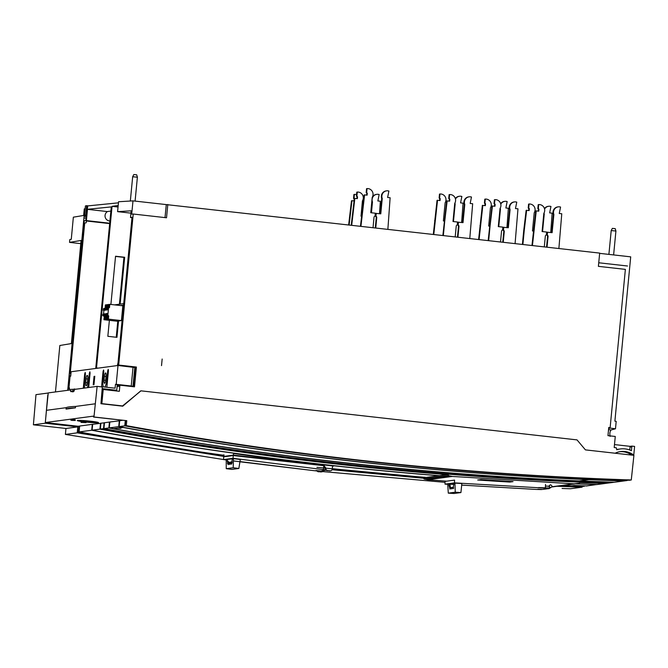 <?xml version="1.0" encoding="UTF-8"?>
<svg xmlns="http://www.w3.org/2000/svg" width="668" height="668" viewBox="0 0 668 668"><rect width="100%" height="100%" fill="white"/><g stroke="black" fill="none" stroke-linecap="round" stroke-linejoin="round"><path stroke-width="1" d="M74.407 388.91L74.231 390.797L70.557 391.281L70.733 389.402L76.453 389.143M102.104 389.477L104.826 389.11L104.776 389.669M107.356 389.219L104.826 389.11M69.355 390.087L69.555 387.991L68.946 388.066L70.073 376.293L70.691 376.209L71.117 371.742L118.011 365.479L116.199 384.325L115.464 384.417L115.096 388.191L102.338 386.755A2.371 2.288 -97.6 0 0 101.369 386.856M113.727 390.68L116.741 390.279L117.284 384.626L133.675 386.588M108.416 390.087L108.492 389.352M84.636 388.05A7.582 1.92 96.4 0 1 84.56 382.731L85.42 373.779L85.22 372.418L84.694 373.88L83.308 388.225M103.356 386.872A7.582 1.92 96.4 0 1 102.93 380.284L103.79 371.333L103.582 369.972L103.056 371.433L101.578 386.789M88.694 387.507L90.08 373.161L89.871 371.8L89.345 373.262L88.477 382.205A7.582 1.92 96.4 0 1 87.366 387.682M106.847 387.265L108.441 370.715L108.233 369.346L107.707 370.807L106.847 379.758A7.582 1.92 96.4 0 1 104.859 387.039M104.033 380.134L104.392 376.368A3.315 0.843 -83.6 0 1 105.619 372.953A3.315 0.843 -83.6 0 1 106.103 376.134L105.744 379.908A3.315 0.843 -83.6 0 1 104.517 383.315A3.315 0.843 -83.6 0 1 104.033 380.134L105.694 380.317M87.742 378.589L87.383 382.355A3.315 0.843 -83.6 0 1 86.147 385.77A3.315 0.843 -83.6 0 1 85.663 382.58L86.03 378.814A3.315 0.843 -83.6 0 1 87.257 375.408A3.315 0.843 -83.6 0 1 87.742 378.589M69.539 388.141L68.946 388.066M135.504 367.634L134.786 367.55M134.711 367.509L118.011 365.479M133.692 386.471L131.237 386.012L133.049 367.175M115.464 384.417L117.284 384.626M116.199 384.325L131.237 386.012M116.741 390.279L102.171 388.642M162.157 359.025L161.522 365.621M118.729 355.485L118.228 360.703M140.931 390.88L122.536 405.952L101.853 403.631L103.214 389.494L119.33 391.314L119.914 385.185L134.502 386.83L136.406 367.049L117.793 365.162L132.03 217.334L130.511 217.526L131.162 210.812L117.593 211.639L130.936 213.142M117.334 365.571L118.027 362.741M118.42 384.693L117.226 385.219M117.793 365.162L118.679 365.054L133.224 214.027L131.713 214.119L132.99 200.868L599.68 253.097L598.386 266.348L625.373 269.379L610.135 427.62L608.748 427.47L607.963 435.645L615.27 436.463L614.201 447.535L616.272 447.769L616.748 449.773A21.451 20.708 -97.6 0 1 620.255 448.971A21.451 20.708 -97.6 0 1 631.427 450.691L631.87 446.099L634.6 446.408L633.765 455.083A18.846 18.195 82.4 0 0 620.597 451.56A18.846 18.195 82.4 0 0 615.144 453.221M136.406 367.049L118.679 365.054M132.99 200.868L118.545 201.744L117.593 211.639M599.655 253.356L630.709 256.846L614.886 421.174L616.197 421.324L615.478 428.789L608.707 427.896L610.135 427.62M610.109 436.404C609.558 433.741 609.867 431.595 611.02 429.967L615.478 428.789M614.485 444.579L630.099 446.341L629.749 449.998M620.255 448.971L618.493 449.213A21.451 20.708 82.4 0 0 616.689 449.531M167.793 204.517L166.532 217.776L133.224 214.027M631.277 479.975L630.166 480.125A3656.44 3530.163 82.4 0 1 621.875 479.841A3656.44 3530.163 82.4 0 1 125.183 425.775L126.285 425.633C290.705 455.751 456.269 473.779 622.985 479.691L631.277 479.975L633.915 455.334L585.427 449.881L581.352 445.038M633.765 455.083L632.821 455.209M629.765 480.108L629.39 480.225A3656.44 3530.163 -97.6 0 1 621.098 479.941A3656.44 3530.163 -97.6 0 1 616.898 479.791L629.607 480.2M630.041 447.017L631.803 446.783M631.87 446.099L630.099 446.341M616.898 479.791L629.598 480.25M629.757 480.175A3656.44 3530.163 -97.6 0 1 621.465 479.891A3656.44 3530.163 -97.6 0 1 124.782 425.833L119.138 426.585A3656.44 3530.163 82.4 0 0 615.821 480.651A3656.44 3530.163 82.4 0 0 624.112 480.935L627.093 480.534M614.694 480.083A3656.44 3530.163 82.4 0 0 618.894 480.242M119.138 426.585L119.706 420.698L122.578 420.314M623.72 480.918L623.712 480.985A3656.44 3530.163 -97.6 0 1 615.42 480.701A3656.44 3530.163 -97.6 0 1 588.976 479.666L588.976 479.591M623.712 480.985L614.259 482.246A3656.44 3530.163 82.4 0 1 605.968 481.962A3656.44 3530.163 82.4 0 1 579.523 480.927L588.976 479.666M613.867 482.238L613.859 482.304A3656.44 3530.163 -97.6 0 1 605.567 482.02A3656.44 3530.163 -97.6 0 1 108.876 427.954L109.443 422.067L104.492 422.727L103.924 428.614A3656.44 3530.163 82.4 0 0 600.615 482.68A3656.44 3530.163 82.4 0 0 608.907 482.964L613.859 482.304M123.162 427.32L113.702 428.681A3656.44 3530.163 82.4 0 1 109.276 427.896L109.844 422.009L119.689 420.79M79.25 426.092L78.682 431.979L77.58 432.129L78.131 426.242L79.651 426.134M91.708 430.242L79.091 431.929L79.659 426.034L92.276 424.355L91.708 430.242A3656.44 3530.163 -97.6 0 0 438.976 475.733M439.385 475.683A3656.44 3530.163 82.4 0 1 92.109 430.192L92.677 424.297L100.901 423.303M100.35 429.09A3656.44 3530.163 82.4 0 0 244.58 452.37L247.753 451.944L244.647 452.378L259.961 454.482L263.067 454.065L247.753 451.944A3656.44 3530.163 -97.6 0 1 103.523 428.664L100.35 429.09L100.918 423.203L104.484 422.819M78.131 426.242L45.315 422.552L93.637 416.106L93.545 417.049L126.778 420.681L93.963 416.991L97.127 386.38L102.313 386.964L100.943 403.722L122.77 406.177L140.773 390.863M81.705 422.36L86.047 422.677L81.012 422.393L82.231 422.418L81.772 421.717L82.49 421.633M81.763 421.742L81.078 421.759L81.012 422.393M71.643 419.429L75.3 419.846L75.233 420.481L71.05 420.247L70.917 419.529L71.643 419.429L71.576 420.072L70.858 420.172M424.497 477.269L424.405 477.353A3656.44 3530.163 -97.6 0 1 332.263 468.744M223.964 455.409A3656.44 3530.163 -97.6 0 1 78.682 431.979M424.405 477.353L316.924 467.333M425.215 477.244L424.815 477.294A3656.44 3530.163 82.4 0 1 332.272 468.652M561.354 485.711L583.665 486.329A3656.44 3530.163 -97.6 0 1 575.373 486.045A3656.44 3530.163 -97.6 0 1 562.456 485.561M77.58 432.129L223.939 455.701M45.315 422.552L46.468 410.311L66.174 407.68L66.04 409.092A104.291 6.371 5.5 0 1 75.426 407.839L66.04 409.092M70.691 389.912L48.255 392.901L46.468 410.311M562.865 485.511A3656.44 3530.163 82.4 0 0 575.774 485.995A3656.44 3530.163 82.4 0 0 584.074 486.279L584.341 486.237M576.142 485.945A3656.44 3530.163 -97.6 0 1 571.942 485.795L586.855 485.903M596.699 484.525L586.638 485.928A3656.44 3530.163 -97.6 0 1 578.346 485.644A3656.44 3530.163 -97.6 0 1 574.146 485.494L586.846 485.953M596.691 484.592A3656.44 3530.163 -97.6 0 1 588.399 484.308A3656.44 3530.163 -97.6 0 1 575.482 483.824M79.091 431.929A3656.44 3530.163 82.4 0 0 223.972 455.3M224.005 454.875L223.479 454.941A3656.44 3530.163 82.4 0 0 223.73 454.975A3656.54 3530.255 82.4 0 0 223.989 455.033M332.555 466.155L333.699 466.005A3656.44 3530.163 -97.6 0 1 234 453.539L233.524 453.605M575.883 483.774A3656.44 3530.163 82.4 0 0 588.8 484.25A3656.44 3530.163 82.4 0 0 597.092 484.534L604.924 483.49A3656.44 3530.163 -97.6 0 1 596.633 483.206A3656.44 3530.163 -97.6 0 1 580.133 482.588M92.109 430.192L99.941 429.148L100.509 423.253M447.218 474.639A3656.44 3530.163 -97.6 0 1 99.941 429.148M580.175 482.254L580.742 482.179A3656.44 3530.163 82.4 0 1 448.144 474.18L446.065 474.464A3656.44 3530.163 82.4 0 1 260.036 454.49L263.225 453.964M580.15 482.513A3656.44 3530.163 82.4 0 0 597.033 483.156A3656.44 3530.163 82.4 0 0 605.325 483.44L608.498 483.014A3656.44 3530.163 -97.6 0 1 600.206 482.73A3656.44 3530.163 -97.6 0 1 263.217 454.073M104.091 422.777L103.523 428.664M103.924 428.614L108.876 427.954M69.53 388.25L68.052 388.509L67.885 390.287M98.396 368.101L95.775 367.984L111.28 206.905L87.483 209.284L86.189 222.803L84.719 222.995L70.249 373.212L70.858 373.17L70.591 375.992L69.247 376.084L70.557 376.234M69.247 376.084L84.21 220.741L85.796 220.532L87.207 205.928L87.817 205.844L87.241 209.318L87.566 205.919L118.445 202.83L118.186 205.519L112.065 206.328L118.044 207.005L112.065 206.328L96.509 367.884M86.356 220.983L109.677 223.605M110.88 211.08L107.272 211.564L87.483 209.343M109.928 220.966A5.027 4.851 -97.6 0 1 107.515 211.539M93.963 384.743L94.781 376.259M118.528 320.982L116.95 337.332L107.84 336.313L109.377 320.339M110.905 304.458L115.547 256.236L124.666 257.264L120.148 304.132M119.413 304.232L123.931 257.364L124.666 257.264M123.931 257.364L115.531 256.42M116.24 337.256L117.793 321.074M94.046 376.36L93.228 384.835M95.775 367.984L97.662 368.193M69.405 388.242L69.23 390.104M86.397 220.599L109.711 223.221M72.937 390.137L72.904 391.999M74.357 389.419L97.127 386.38M126.285 425.633L126.778 420.681M140.981 390.838L577.018 439.886L585.427 449.881M125.283 420.615L124.782 425.833M125.183 425.775L125.676 420.656M66.174 407.68A104.291 6.371 -174.5 0 1 75.559 406.428L75.426 407.839M93.963 416.991L93.545 417.049M74.014 390.822L73.914 391.331L71.05 391.715L71.058 391.214M123.146 427.445A3656.44 3530.163 -97.6 0 1 118.729 426.635L119.296 420.748M109.276 427.896L118.729 426.635M86.047 422.677L86.105 422.059M82.389 422.268L82.456 421.625M71.576 420.072L75.233 420.481M73.355 420.481L71.71 420.314L73.355 420.481M631.686 455.083A18.846 18.195 82.4 0 0 619.72 451.702M101.235 403.756L101.853 403.631M122.536 405.952L101.244 403.706M101.135 401.401L102.354 389.644L103.214 389.494M115.865 390.922L115.923 390.388M131.905 366.69L132.832 366.857M133.667 386.73L135.546 367.158M119.914 385.185L117.209 385.411M166.282 204.608L165.013 217.601M610.118 428.054L608.69 428.029M608.715 427.787L609.266 427.854M611.02 429.967L608.531 429.683M608.64 428.605L610.101 428.18M130.511 217.526L131.997 217.693M453.455 221.567L455.159 203.899A5.686 5.494 -97.6 0 1 454.908 203.064M455.476 199.072A5.686 5.494 -97.6 0 1 461.864 196.459L460.553 202.872L463.058 203.155L461.638 222.486M455.159 203.899L454.683 203.965M459.526 196.25L459.033 196.317A5.686 5.494 82.4 0 0 455.351 198.563M433.791 234.435L437.54 200.283L440.045 200.567L440.22 198.68L439.611 197.895L439.118 197.962L439.736 198.747L439.561 200.509M444.262 221.041L443.377 220.941L445.13 202.771A5.686 5.494 -97.6 0 0 439.987 194.004L439.611 197.895M437.54 200.283L437.047 200.35L433.307 234.384M435.135 220.465L434.643 220.532M439.987 194.004L439.494 194.062L439.118 197.962M440.22 198.68L439.736 198.747M449.84 199.256L449.222 198.479L449.597 194.58L449.105 194.647L448.729 198.538L449.84 199.256L449.656 201.143L446.658 200.926L442.876 235.462M444.253 221.125L444.746 221.058L443.352 235.512M449.18 201.093L449.347 199.323M449.597 194.58A5.686 5.494 -97.6 0 1 454.741 203.348L452.996 221.517L457.547 222.026L457.271 224.932A1.419 1.369 82.4 0 0 456.227 226.16L455.2 236.848M444.746 221.058L447.151 200.859M448.729 198.538L449.222 198.479M457.455 237.098L458.473 226.536A1.419 1.369 -97.6 0 0 457.689 225.099L457.972 222.194L463.016 222.644L464.769 204.475A5.686 5.494 -97.6 0 1 469.136 196.826L468.652 196.893A5.686 5.494 82.4 0 0 464.277 204.542L462.54 222.586M469.136 196.826A5.686 5.494 -97.6 0 1 471.474 197.035L470.163 203.448L472.668 203.732L469.788 238.484M458.465 222.127L458.181 225.041A1.419 1.369 82.4 0 1 458.966 226.477L457.939 237.157M464.769 204.475L464.277 204.542M457.689 225.099L458.181 225.041M498.754 226.661L500.457 208.992A5.686 5.494 -97.6 0 1 500.215 208.157M500.783 204.166A5.686 5.494 -97.6 0 1 507.162 201.561L505.851 207.965L508.365 208.249L506.937 227.579M500.457 208.992L499.99 209.059M504.824 201.344L504.34 201.41A5.686 5.494 82.4 0 0 500.649 203.656M479.09 239.528L482.839 205.377L485.344 205.661L485.527 203.782L484.91 202.997L484.425 203.064L485.035 203.84L484.868 205.61M489.569 226.135L488.684 226.034L490.429 207.865A5.686 5.494 -97.6 0 0 485.285 199.097L484.91 202.997M482.839 205.377L482.346 205.443L478.614 239.478M480.434 225.567L479.95 225.625M485.285 199.097L484.801 199.164L484.425 203.064M485.527 203.782L485.035 203.84M495.138 204.358L494.529 203.573L494.905 199.674L494.412 199.74L494.036 203.64L495.138 204.358L494.963 206.237L491.965 206.02L488.174 240.555M489.56 226.218L490.045 226.16L488.659 240.605M494.479 206.187L494.654 204.425M494.905 199.674A5.686 5.494 -97.6 0 1 500.048 208.449L498.295 226.611L502.854 227.12L502.57 230.034A1.419 1.369 82.4 0 0 501.534 231.262L500.507 241.941M490.045 226.16L492.45 205.961M494.036 203.64L494.529 203.573M502.762 242.192L503.781 231.637A1.419 1.369 -97.6 0 0 502.996 230.201L503.271 227.295L508.323 227.738L510.068 209.577A5.686 5.494 -97.6 0 1 514.443 201.928L513.951 201.987A5.686 5.494 82.4 0 0 509.584 209.635L507.847 227.688M514.443 201.928A5.686 5.494 -97.6 0 1 516.773 202.137L515.471 208.55L517.976 208.825L515.086 243.578M503.764 227.229L503.488 230.134A1.419 1.369 82.4 0 1 504.265 231.571L503.238 242.25M510.068 209.577L509.584 209.635M502.996 230.201L503.488 230.134M546.558 247.118L547.568 236.555A1.419 1.369 -97.6 0 0 546.791 235.128L547.067 232.214L552.119 232.664L553.864 214.495A5.686 5.494 -97.6 0 1 560.569 207.063L559.258 213.476L561.771 213.752L558.882 248.504M551.634 232.614L553.371 214.562A5.686 5.494 82.4 0 1 557.747 206.913L558.231 206.846M553.864 214.495L553.371 214.562M547.56 232.155L547.276 235.061A1.419 1.369 82.4 0 1 548.061 236.497L547.034 247.177M546.791 235.128L547.276 235.061M538.692 204.6L538.208 204.667L537.832 208.566L538.441 209.343L538.934 209.284L538.316 208.499L538.692 204.6A5.686 5.494 -97.6 0 1 543.835 213.368L542.09 231.537L546.649 232.046L546.366 234.952A1.419 1.369 82.4 0 0 545.33 236.18L544.295 246.868M538.934 209.284L538.75 211.163L536.245 210.879L532.446 245.532M538.274 211.113L538.441 209.343M536.245 210.879L535.753 210.946L531.97 245.482M537.832 208.566L538.316 208.499M533.348 231.145L533.841 231.086M522.885 244.455L524.23 230.485L523.737 230.552L522.409 244.404M533.365 231.061L532.48 230.961L534.225 212.791A5.686 5.494 -97.6 0 0 529.081 204.024L528.705 207.923L528.213 207.982L528.831 208.767L528.664 210.537M524.23 230.485L526.635 210.303L529.139 210.587L529.323 208.7L528.705 207.923M526.635 210.303L526.142 210.37L523.737 230.552M529.081 204.024L528.588 204.091L528.213 207.982M544.579 209.092A5.686 5.494 -97.6 0 1 548.62 206.27L548.136 206.337A5.686 5.494 82.4 0 0 544.445 208.583M543.777 213.985L544.253 213.919L542.55 231.587M544.253 213.919A5.686 5.494 -97.6 0 1 544.002 213.084M548.62 206.27A5.686 5.494 -97.6 0 1 550.958 206.479L549.647 212.892L552.152 213.175L550.733 232.506M529.323 208.7L528.831 208.767M83.166 421.141L95.992 422.401L83.166 421.141M85.12 421.951A10.663 0.651 5.5 0 1 77.263 420.556A10.663 0.651 5.5 0 1 90.631 421.216A10.663 0.651 5.5 0 1 98.497 422.602A10.663 0.651 5.5 0 1 85.12 421.951M89.245 421.733L86.464 421.45L89.245 421.733M233.516 453.689L234.184 453.597A3656.54 3530.255 -97.6 0 0 333.432 465.972L332.564 466.089M258.908 453.564L259.293 454.315L245.841 452.47L248.429 452.127L261.889 453.973L259.293 454.315M588.842 479.582L579.381 480.927A3656.44 3530.163 82.4 0 1 113.827 428.739L113.836 428.656M113.827 428.739L118.019 428.096M588.834 479.666A3656.44 3530.163 -97.6 0 1 123.279 427.478L119.154 428.029L120.875 428.347L118.011 428.18M598.737 262.766L627.494 266.006M136.623 174.816L133.867 174.548M137.316 177.195L132.748 176.753M615.144 228.64L612.389 228.373M615.838 231.019L611.27 230.577M447.752 484.3L445.013 484.141L454.524 482.872L545.355 488.141L549.054 488.575L544.278 488.366L548.345 488.667L542.616 489.427L537.874 489.218L541.573 489.569L535.853 489.41L461.68 485.11M449.923 484.2L453.964 484.442M448.286 493.134L447.735 484.075L454.941 483.114L461.847 483.515L460.928 492.566L453.964 493.493L448.286 493.134L455.25 492.207L454.941 483.114M445.013 484.141L445.03 481.386L454.574 480.108L454.524 482.872M545.531 484.434L545.355 488.141M545.48 486.079L548.737 486.229L550.148 484.893M548.737 486.229L550.014 487.69L550.85 487.473L549.288 488.542M550.557 487.615C548.854 486.588 548.896 485.653 550.699 484.826C552.403 485.861 552.352 486.788 550.557 487.615L550.816 487.607M548.395 488.575L548.862 488.575M548.603 488.751L549.054 488.575M453.923 483.248L453.129 488.751L452.311 487.298L451.543 488.968L450.725 487.506L449.965 489.176L448.754 483.941M449.898 483.791L450.482 488.584M450.725 487.506L451.818 487.565L452.061 488.375M452.311 487.298L453.397 487.356L453.639 488.166M455.25 492.207L460.928 492.566M423.854 477.428L423.403 477.962L424.088 478.973L427.712 479.733L446.65 481.169M551.868 486.772L573.979 483.824L452.32 476.451L448.696 475.691L424.088 478.973M423.403 477.962L448.019 474.681L448.696 475.691M448.019 474.681L448.395 474.205M580.166 482.154L579.39 483.265L573.979 483.824M551.877 486.972L576.492 483.69M509.801 482.054A3657.392 3531.081 -97.6 0 1 477.695 480L480.927 479.574A3657.392 3531.081 82.4 0 0 513.032 481.62L509.801 482.054L509.834 481.428M423.42 477.812L448.036 474.53M232.815 455.609L227.437 456.327M323.312 465.646L323.988 465.304L233.408 455.117L223.889 456.386L225.575 456.578M316.607 470.765L318.026 471.742L322.009 471.867M317.534 470.882L318.77 471.591L321.984 471.875M320.724 472.042L323.496 470.239M332.589 465.88L332.221 469.12A1.895 1.829 -97.6 0 1 330.217 470.765L327.52 470.464A1.895 1.829 -97.6 0 1 325.867 468.519L323.988 465.304M330.652 470.765L326.727 470.573L325.057 468.627L325.867 468.519M323.771 466.247L325.057 468.627M324.656 467.416L325.483 467.308M233.558 453.188L233.408 455.117M232.122 462.799L230.61 463.007M230.535 463.016L229.024 463.216M228.957 463.225L227.462 463.425M232.272 461.897L227.546 462.532M325.608 470.013L322.327 469.654L325.75 470.147M226.235 459.91L223.521 459.576L233.032 458.306L325.491 469.88M239.962 461.588L313.918 470.664L319.613 471.132L315.922 470.514L320.657 470.99L325.951 470.289M226.235 468.677L226.235 459.609L233.441 458.649L240.305 459.492L238.852 468.468L231.888 469.395L226.235 468.677L233.199 467.742L233.441 458.649M223.521 459.576L223.696 456.829L233.249 455.551L323.813 465.705L323.421 469.395M233.032 458.306L233.249 455.551M323.663 467.4L324.69 467.516M232.414 458.782L231.287 464.285L230.577 462.832L229.7 464.502L228.99 463.049L228.122 464.711L227.254 459.475M228.481 463.283L228.673 464.143M228.99 463.049L229.692 463.124M230.076 463.166L230.26 463.934M230.577 462.832L231.27 462.916M231.662 462.957L231.838 463.717M233.199 467.742L238.852 468.468M88.134 205.861L86.648 205.694L85.763 215.113L73.355 217.175L71.276 239.311L69.806 239.553L69.539 242.375L80.778 243.645M55.469 391.941L59.836 345.498L71.384 343.569L81.078 240.455L69.539 242.375M84.268 208.892L85.153 208.742L84.268 208.892L83.65 215.463M82.298 240.547L81.805 240.497M86.272 215.614L84.535 215.321L85.42 205.903L86.648 205.694M86.615 206.036L87.191 206.103L86.615 206.036M84.535 215.321L86.281 215.514M83.901 218.219L86.055 217.86M86.18 216.532L84.076 216.298M84.093 216.156L86.255 215.797M84.168 215.38L67.71 390.304M82.298 240.597L81.797 240.538M47.804 394.93L45.391 421.817L47.804 394.93M45.324 422.552L45.265 423.228L33.4 424.815L45.265 423.228L45.324 422.552M77.822 426.894L45.265 423.228L77.822 426.894L77.237 432.839L225.141 456.636L77.237 432.839L77.822 426.894L65.957 428.472L65.397 434.417L226.235 459.976L65.397 434.417L77.237 432.839L65.397 434.417L65.957 428.472L77.822 426.894M332.038 469.738L423.42 478.246L332.038 469.738M557.179 486.271L573.929 486.905L557.179 486.271M582.145 487.181L573.929 486.905L582.145 487.181L582.22 486.463L582.145 487.181L570.297 488.759L562.08 488.483L570.297 488.759L582.145 487.181M35.98 394.646L33.4 424.815L65.957 428.472L33.4 424.815L35.98 394.646L47.971 393.043L35.98 394.646M233.474 460.945L312.449 470.481M322.686 471.583L445.022 482.329L322.702 471.575M538.6 487.565L550.031 488.032M316.707 470.932L314.052 470.648M311.605 470.381L239.937 461.788M349.139 224.916L351.969 200.692L351.477 200.776L348.663 224.865M354.324 198.68L353.547 198.388L353.906 194.497L354.399 194.413A5.686 5.486 -99.5 0 1 356.553 194.664M353.547 198.388L354.157 199.173L353.998 200.918M351.969 200.692L354.065 200.926M354.399 194.413L354.032 198.304M351.71 225.208L354.85 198.363L354.357 198.438L351.234 225.149M354.85 198.363L357.355 198.638L357.53 196.759L356.42 196.058L356.787 192.159L357.28 192.075A5.686 5.486 -99.5 0 1 362.44 200.851L361.004 216.181L361.622 216.248M356.42 196.058L357.038 196.843L356.879 198.588M357.28 192.075L356.912 195.974M357.53 196.759L357.038 196.843M367.291 193.277L366.674 192.501L367.041 188.601L366.548 188.685L366.181 192.576L367.291 193.277L367.108 195.165L364.603 194.881L360.937 226.243M366.632 195.106L366.799 193.361M364.603 194.881L364.11 194.964L360.461 226.193M373.045 227.604L374.005 217.351A1.419 1.369 80.5 0 1 375.04 216.123L375.316 213.217L370.757 212.7L372.201 197.369A5.686 5.486 -99.5 0 0 367.041 188.601M366.181 192.576L366.674 192.501M375.299 227.855L376.251 217.743A1.419 1.369 -99.5 0 0 375.458 216.307L375.733 213.401L380.785 213.835L382.23 198.496A5.686 5.486 -99.5 0 1 388.91 191.056L387.615 197.469L390.129 197.753L387.874 229.274M375.775 227.913L376.735 217.659A1.419 1.369 80.5 0 0 375.95 216.223L376.226 213.317M382.23 198.496L381.737 198.58A5.686 5.486 80.5 0 1 385.92 190.956L386.405 190.873M380.309 213.777L381.737 198.58M375.458 216.307L375.95 216.223M372.193 197.419A5.686 5.486 80.5 0 1 376.159 194.438L376.652 194.355A5.686 5.486 -99.5 0 0 372.468 201.978L371.45 212.783M376.652 194.355A5.686 5.486 -99.5 0 1 379.157 194.538L377.863 200.951L380.368 201.227L379.482 213.685M370.974 212.725L371.976 202.053A5.686 5.486 80.5 0 1 371.809 201.536M372.468 201.978L371.976 202.053M120.632 305.552L123.572 305.159M123.722 303.656L114.579 304.875M104.058 310.269L104.801 310.144L103.866 310.077L104.058 309.693M104.851 309.585L104.909 309.025M105.026 309.05L104.976 309.56M104.918 310.152L105.653 310.027M105.711 309.468L105.761 308.908M105.878 308.942L105.836 309.443M105.778 310.044L106.513 309.91M106.563 309.351L106.621 308.791M106.738 308.825L106.688 309.326M106.629 309.927L107.373 309.802M107.423 309.242L107.473 308.683M107.598 308.708L107.548 309.234M107.49 309.81L108.216 309.81L108.542 308.006L107.84 315.254L107.456 313.542M107.072 314.177L107.022 314.703M106.897 314.703L106.947 314.144M106.212 314.286L106.162 314.795M106.037 314.82L106.095 314.261M105.352 314.403L105.31 314.904M105.185 314.937L105.235 314.369M104.5 314.519L104.45 315.02M104.325 315.046L104.383 314.486M103.64 314.628L103.59 315.137M103.44 315.162L103.49 314.595M103.557 313.943L103.907 310.253M103.966 309.701L104.016 309.134M104.166 309.167L104.116 309.668M108.383 308.023L109.502 307.564L109.811 304.341L105.344 304.934L105.168 308.324M107.072 308.065L108.592 307.931M106.22 308.182L106.88 308.09M106.028 308.207L105.36 308.299M109.084 307.706L109.293 304.917L108.984 307.748M108.224 307.823L108.416 305.034L108.132 307.864M107.364 307.931L107.556 305.151L107.272 307.973M106.513 308.048L106.705 305.268L106.421 308.09M105.653 308.165L105.845 305.376L105.561 308.207M104.625 308.391L105.185 308.14M105.035 308.157L104.475 308.416M103.373 315.855L104.233 316.498L103.924 319.721L116.958 321.191L121.426 320.59L108.391 319.129L108.7 315.906L107.69 315.279M104.442 315.872L104.383 316.482L103.523 315.83M105.302 315.755L105.118 316.381L104.258 315.739M106.154 315.647L105.978 316.265L105.118 315.622M107.014 315.53L106.83 316.156L105.97 315.505M107.874 315.413L107.69 316.039L106.83 315.388M103.924 319.721L108.391 319.129M105.586 316.198L105.293 319.028L105.586 316.198M106.446 316.089L106.154 318.912L106.446 316.089M107.306 315.972L107.005 318.795L107.306 315.972M108.158 315.855L107.865 318.686L108.158 315.855M104.734 316.315L104.433 319.137L104.734 316.315M105.243 316.365L104.383 315.722M106.095 316.248L105.235 315.605M106.955 316.139L106.095 315.488M107.815 316.022L106.955 315.371M108.7 315.906L107.84 315.254M108.542 308.006L109.502 307.564M109.811 304.341L122.845 305.802L121.426 320.59M107.79 308.057L108.617 307.681M107.197 308.048L107.757 307.798M106.346 308.165L106.905 307.906M105.486 308.282L106.045 308.023M106.22 313.618L106.947 314.202M106.321 314.887L106.371 314.327L105.327 314.069L106.062 313.593M106.103 314.82L105.911 315.196L106.838 315.304M106.955 315.488L105.21 315.288L105.945 314.82M105.21 315.288L105.911 315.196M105.327 314.069L106.028 313.977M106.371 314.327L106.938 314.252M107.815 315.371L106.07 315.179L107.698 315.187M106.07 315.179L106.763 315.087M107.181 314.778L106.22 313.576L107.798 314.094M106.805 314.703L107.748 314.686M107.849 313.584L106.922 313.484M107.231 314.21L107.798 314.135M106.187 313.952L106.888 313.86M105.978 315.413L104.358 315.405L106.103 315.605M104.358 315.405L105.051 315.313M106.087 314.319L104.509 313.801L105.46 315.004M105.519 314.444L106.087 314.369M104.475 314.177L105.168 314.085M104.509 313.843L105.227 314.436M104.609 315.121L104.659 314.561L103.615 314.294L104.35 313.826M104.392 315.046L104.2 315.43L105.127 315.53M105.243 315.714L103.498 315.521L104.233 315.046M103.498 315.521L104.2 315.43M103.615 314.294L104.317 314.202M104.659 314.561L105.227 314.486M103.749 315.229L103.799 314.67L102.755 314.411L103.649 313.96M103.532 315.162L103.34 315.538L104.266 315.647M104.375 314.544L103.49 313.935M103.34 315.538L102.638 315.63L103.373 315.162M102.638 315.63L104.383 315.83M102.755 314.411L103.457 314.319M103.799 314.67L104.367 314.595M105.886 308.265L105.001 308.716L105.736 308.249M105.769 309.468L105.577 309.852L106.504 309.952M106.613 308.858L105.694 308.624M105.001 308.716L106.613 308.908M106.045 308.975L105.987 309.543M106.17 310.086L104.884 309.944L105.619 309.468M105.577 309.852L104.884 309.944M107.03 309.969L105.736 309.827L106.471 309.359L105.736 309.827M106.437 309.735L107.364 309.835M106.847 309.426L105.895 308.224L107.473 308.741M106.897 308.866L107.464 308.791M105.853 308.599L106.554 308.507M108.274 309.217L106.596 309.71L107.882 309.86M107.289 309.618L108.224 309.727M106.713 308.491L107.448 308.015L106.713 308.491L107.757 308.75L107.707 309.309M106.596 309.71L107.331 309.242M108.325 308.624L107.414 308.399M107.448 308.015L108.375 308.123M107.757 308.75L108.325 308.674M105.035 308.382L104.141 308.833L104.876 308.357M104.918 309.585L104.726 309.96L105.653 310.069M105.761 308.967L104.843 308.741M104.141 308.833L105.753 309.017M105.185 309.092L105.135 309.651M105.31 310.202L104.024 310.052L104.759 309.585M104.726 309.96L104.024 310.052M104.016 308.474L103.281 308.942L104.175 308.491M104.901 309.084L103.983 308.85M103.281 308.942L104.893 309.134M104.325 309.209L104.275 309.768M103.899 309.701L103.164 310.169L104.458 310.311M103.866 310.077L103.164 310.169M122.862 312.541L122.311 312.474L122.837 305.902M123.496 305.944L122.954 305.886M122.135 313.217L122.803 313.125M122.787 313.367L122.11 313.451M122.778 313.459L122.102 313.542M122.753 313.668L122.094 313.593M85.404 373.963L84.694 373.88M103.774 371.508L103.056 371.433M106.847 379.758L107.565 379.841M108.425 370.89L107.707 370.807M90.063 373.337L89.345 373.262M88.477 382.205L89.195 382.288M106.062 376.552L104.392 376.368M87.7 379.006L86.03 378.814M85.663 382.58L87.333 382.772M574.146 485.494L571.942 485.795M75.559 406.428L95.265 403.798M119.822 386.129L117.1 386.538M458.966 226.477L458.473 226.536M504.265 231.571L503.781 231.637M548.061 236.497L547.568 236.564M448.863 485.703L449.99 485.753M425.065 479.257L449.673 475.975M427.712 479.733L452.32 476.451M318.77 471.591L318.026 471.742M329.424 470.873L330.217 470.765M327.52 470.464L326.727 470.573M227.254 461.237L228.373 461.363M376.735 217.659L376.251 217.743M101.194 386.839L101.795 386.755M134.794 367.483L132.982 386.321M136.673 174.799L137.391 177.162L135.095 201.101M130.335 201.026L132.673 176.711M133.842 174.523L132.681 176.703M615.195 228.623L615.921 230.986L613.616 254.925M608.899 254.391L611.203 230.535L612.364 228.347M550.265 487.682L550.758 487.615"/></g></svg>
